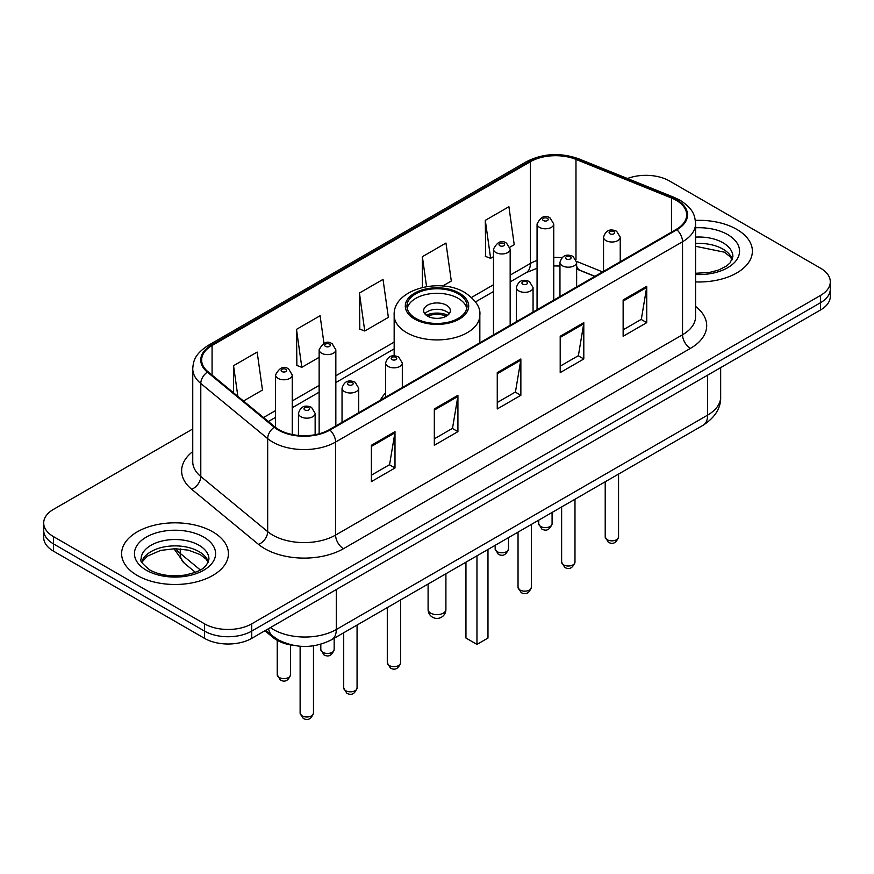 <?xml version="1.0" encoding="UTF-8"?>
<svg xmlns="http://www.w3.org/2000/svg" width="874" height="874" viewBox="0 0 874 874"><rect width="100%" height="100%" fill="white"/><g stroke="black" fill="none" stroke-linecap="round" stroke-linejoin="round"><path stroke-width="1.31" d="M385.62 392.961A58.962 34.042 0 0 0 380.343 400.226M594.801 276.413L577.648 269.465A44.508 25.696 0 0 0 576.643 269.083M293.893 645.427A33.376 19.272 180 0 1 273.18 637.594L264.888 630.766M192.75 428.959L53.478 509.367A33.376 19.272 0 0 0 43.7 522.991L43.7 537.532A33.376 19.272 0 0 0 53.478 551.155L204.527 638.359A33.376 19.272 0 0 0 251.734 638.359L820.522 309.975A33.376 19.272 0 0 0 830.3 296.341L830.3 289.076A33.376 19.272 0 0 1 820.522 302.699A33.376 19.272 0 0 0 830.3 289.076L830.3 281.81A33.376 19.272 0 0 0 820.522 268.187L669.473 180.973A33.376 19.272 0 0 0 627.488 178.514M43.7 522.991A33.376 19.272 0 0 0 53.478 536.614L204.527 623.828A33.376 19.272 0 0 0 251.734 623.828L251.734 631.094L820.522 302.699L251.734 631.094A33.376 19.272 0 0 1 204.527 631.094A33.376 19.272 0 0 0 251.734 631.094L251.734 638.359M53.478 536.614L53.478 543.89L204.527 631.094L53.478 543.89A33.376 19.272 0 0 1 43.7 530.256A33.376 19.272 0 0 0 53.478 543.89L53.478 551.155M736.738 229.349A53.401 30.83 0 0 0 695.343 220.39A53.401 30.83 0 0 1 736.738 229.349A53.401 30.83 0 0 1 752.383 251.155A53.401 30.83 0 0 0 736.738 229.349M212.786 531.851A53.401 30.83 0 0 0 154.589 525.165A53.401 30.83 0 0 0 121.617 553.646A53.401 30.83 0 0 0 137.262 575.453A53.401 30.83 0 0 0 195.459 582.139A53.401 30.83 0 0 0 228.431 553.646A53.401 30.83 0 0 0 212.786 531.851A53.401 30.83 0 0 0 154.589 525.165A53.401 30.83 0 0 0 121.617 553.646A53.401 30.83 0 0 0 137.262 575.453A53.401 30.83 0 0 0 195.459 582.139A53.401 30.83 0 0 0 228.431 553.646A53.401 30.83 0 0 0 212.786 531.851M676.236 200.321A35.605 20.55 180 0 1 686.669 214.862A35.605 20.55 180 0 1 676.236 229.392L329.301 429.691A35.605 20.55 180 0 1 274.96 426.949L208.088 371.811A35.605 20.55 180 0 1 201.643 360.022A35.605 20.55 180 0 1 212.076 345.492L530.387 161.712A35.605 20.55 180 0 1 575.977 159.407L671.483 198.016A35.605 20.55 180 0 1 676.236 200.321M676.869 199.96A36.489 21.074 0 0 0 671.997 197.6L576.49 158.992A36.489 21.074 0 0 0 529.753 161.351L211.442 345.121A36.489 21.074 0 0 0 207.357 372.106L274.228 427.244A36.489 21.074 0 0 0 329.924 430.063L676.869 229.753A36.489 21.074 0 0 0 676.869 199.96M371.384 445.281L371.384 481.618L394.993 467.983L394.993 431.647L371.384 445.281M371.384 475.172L389.564 464.673L394.895 432.859A8.904 5.135 -120 0 0 394.993 431.647M389.411 464.76L394.993 467.983M434.323 408.945L434.323 445.281L457.921 431.647L457.921 395.31L434.323 408.945M434.323 438.835L452.503 428.336L457.834 396.523A8.904 5.135 -120 0 0 457.921 395.31M452.339 428.424L457.921 431.647M623.14 299.935L623.14 336.272L646.738 322.637L646.738 286.301L623.14 299.935M623.14 329.826L641.319 319.327L646.64 287.513A8.904 5.135 -120 0 0 646.738 286.301M641.155 319.414L646.738 322.637M560.201 336.272L560.201 372.608L583.799 358.974L583.799 322.637L560.201 336.272M560.201 366.162L578.38 355.663L583.701 323.85A8.904 5.135 -120 0 0 583.799 322.637M578.217 355.751L583.799 358.974M497.262 372.608L497.262 408.945L520.86 395.31L520.86 358.974L497.262 372.608M497.262 402.499L515.442 392L520.773 360.186A8.904 5.135 -120 0 0 520.86 358.974M515.278 392.087L520.86 395.31M695.573 281.92A53.401 30.83 0 0 0 752.383 251.155A53.401 30.83 0 0 1 695.573 281.92M251.734 623.828L820.522 295.434A33.376 19.272 0 0 0 830.3 281.81M243.496 401.002L262.484 390.044L257.153 352.069L233.555 365.703L233.555 392.808M442.681 286.006L451.301 281.035L445.969 243.059L422.371 256.694L422.371 287.437M509.87 247.211L514.229 244.698L508.908 206.723L485.299 220.357L485.682 256.475M323.959 343.274L320.092 315.733L296.494 329.367L296.876 365.485M359.433 293.03L364.753 330.995L388.362 317.371L383.031 279.396L359.433 293.03L359.815 329.148M364.753 330.995L359.433 329.006M422.371 256.694L426.567 286.596M485.299 220.357L490.631 258.322L493.482 256.672M490.631 258.322L485.299 256.333M296.494 329.367L301.825 367.331L319.141 357.324M301.825 367.331L296.494 365.343M233.555 365.703L237.859 396.359M458.238 293.839A30.044 17.338 0 0 0 425.507 290.081A30.044 17.338 0 0 0 406.956 306.108A30.044 17.338 0 0 0 415.762 318.376A30.044 17.338 0 0 0 448.493 322.135A30.044 17.338 0 0 0 467.044 306.108A30.044 17.338 0 0 0 458.238 293.839M466.782 308.38A30.044 17.338 0 0 0 458.238 298.384A30.044 17.338 0 0 0 427.353 294.221A30.044 17.338 0 0 0 407.218 308.38M465.951 562.179L465.951 638.042L476.964 644.4L487.976 638.042L487.976 549.462M476.964 644.4L476.964 555.82M446.439 305.201A13.35 7.713 0 0 0 431.887 303.529A13.35 7.713 0 0 0 423.65 310.652A13.35 7.713 0 0 0 427.561 316.104A13.35 7.713 0 0 0 442.113 317.775A13.35 7.713 0 0 0 450.35 310.652A13.35 7.713 0 0 0 446.439 305.201M449.16 313.832A13.35 7.713 0 0 0 446.439 311.559A13.35 7.713 0 0 0 424.84 313.832M426.217 315.186A17.797 10.28 180 0 1 447.007 314.869L447.007 315.754M427.67 316.169A15.579 8.991 180 0 1 445.401 315.798L447.007 314.869M445.139 316.759L445.401 315.798M273.18 636.458L273.18 637.594M270.372 627.598A44.508 25.696 0 0 0 273.365 629.509A44.508 25.696 0 0 0 336.304 629.509L707.634 415.117A44.508 25.696 0 0 0 720.668 396.949C720.995 407.994 715.107 417.444 703.024 425.31L331.694 639.692A22.254 12.848 60 0 0 336.304 629.509L336.304 589.535M707.634 375.154L707.634 415.117A22.254 12.848 60 0 1 703.024 425.31M268.569 628.635A22.254 14.88 129.5 0 0 272.448 635.879L265.685 630.296M820.522 309.975L820.522 295.434M204.527 638.359L204.527 623.828M175.74 548.708A44.508 25.696 0 0 0 180.252 553.406L180.252 548.916M195.339 572.295L184.316 563.206A22.254 14.88 129.5 0 1 180.252 553.406L200.299 569.935M695.573 306.413A55.63 32.12 180 0 1 690.405 348.398L343.46 548.697A11.122 6.424 60 0 1 335.594 535.074L682.539 334.764A44.508 25.696 0 0 0 695.573 316.596L695.573 223.58A44.508 25.696 180 0 1 682.539 241.748A11.122 6.424 -120 0 0 676.869 229.753M343.46 548.697A55.63 32.12 180 0 1 264.789 548.697A55.63 32.12 180 0 1 258.551 544.415L191.679 489.276A55.63 32.12 180 0 1 192.75 451.585M272.655 535.074A44.508 25.696 0 0 0 335.594 535.074L335.594 442.047A44.508 25.696 180 0 1 267.673 438.617L200.791 383.478A44.508 25.696 180 0 1 192.75 368.741L192.75 461.767A44.508 25.696 0 0 0 200.791 476.505L267.673 531.643A44.508 25.696 0 0 0 272.655 535.074M695.573 223.58C694.852 215.933 694.142 209.574 680.234 200.321L674.378 197.48A11.122 5.211 112 0 0 671.997 197.6M674.378 197.48L578.872 158.871C560.442 152.349 542.951 153.289 526.399 161.712A11.122 6.424 60 0 1 529.753 161.351M211.442 345.121A11.122 6.424 -120 0 0 208.088 345.481C194.596 354.331 193.362 360.995 192.75 368.741M207.357 372.106A11.122 7.44 129.5 0 0 200.791 383.478L200.791 476.505A11.122 7.44 -50.5 0 1 191.679 489.276M578.872 158.871A11.122 5.211 112 0 0 576.49 158.992M274.228 427.244A11.122 7.44 129.5 0 0 267.673 438.617L267.673 531.643A11.122 7.44 -50.5 0 1 258.551 544.415M329.924 430.063A11.122 6.424 60 0 1 335.594 442.047L682.539 241.748L682.539 334.764A11.122 6.424 60 0 0 690.405 348.398M212.076 345.492L212.076 375.099M671.483 198.016L671.483 232.134M575.977 159.407L575.977 259.491M602.59 271.912L576.578 261.392M561.84 257.754A35.605 20.55 0 0 0 553.755 257.459M537.062 260.43A35.605 20.55 0 0 0 530.387 263.456L510.165 275.124M530.387 161.712L530.387 263.456A20.026 11.559 60 0 1 526.235 272.622L510.165 281.898M493.482 284.76L471.556 297.422M394.163 342.105L335.834 375.776M319.141 385.412L292.255 400.947M275.561 410.583L263.533 417.521M594.965 276.315L579.965 270.252A20.026 9.374 -68 0 1 576.643 266.089M497.262 373.755L520.773 360.186M560.201 337.419L583.701 323.85M623.14 301.082L646.64 287.513M434.323 410.092L457.834 396.523M371.384 446.428L394.895 432.859M732.325 259.403A33.911 19.578 0 0 0 722.951 249.112A33.911 19.578 0 0 0 695.573 243.475M695.573 273.267L709.338 272.491L718.559 270.066L726.6 265.947L730.107 262.856L732.893 256.595A33.911 19.578 0 0 0 722.951 242.754A33.911 19.578 0 0 0 695.573 237.116M695.573 274.502A40.586 23.434 0 0 0 735.788 261.02A40.586 23.434 0 0 0 727.671 234.582A40.586 23.434 0 0 0 695.573 227.797M414.582 319.054A31.704 18.31 0 0 0 459.418 319.054A31.704 18.31 0 0 0 459.418 293.161A31.704 18.31 0 0 0 414.582 293.161A31.704 18.31 0 0 0 414.582 319.054M479.837 342.783L479.837 315.186A42.837 24.734 180 0 1 453.387 338.041A42.837 24.734 180 0 1 406.716 332.677A42.837 24.734 180 0 1 394.163 315.186L394.163 355.849M430.707 613.155A8.904 5.135 180 0 1 428.096 609.517A8.904 8.904 0 0 0 441.446 617.23A8.904 8.904 0 0 0 445.904 609.517A8.904 5.135 180 0 1 443.293 613.155A8.904 5.135 180 0 1 430.707 613.155M208.373 561.906A33.911 19.578 0 0 0 198.999 551.614A33.911 19.578 0 0 0 164.957 546.763A33.911 19.578 0 0 0 141.675 561.906M198.999 545.256A33.911 19.578 0 0 0 162.051 541.017A33.911 19.578 0 0 0 141.107 559.098C139.337 560.147 142.189 563.741 149.662 569.892C159.439 575.234 171.348 576.938 185.386 574.994C197.819 571.967 206.34 569.487 208.941 559.098A33.911 19.578 0 0 0 198.999 545.256M146.329 570.219A40.586 23.434 0 0 0 203.718 570.219A40.586 23.434 0 0 0 203.718 537.084A40.586 23.434 0 0 0 146.329 537.084A40.586 23.434 0 0 0 146.329 570.219M618.563 536.986C616.367 542.983 612.947 544.742 608.315 542.251L605.212 536.986A6.675 3.857 0 0 0 607.168 539.706A6.675 3.857 0 0 0 614.444 540.547A6.675 3.857 0 0 0 618.563 536.986L618.563 474.069M605.988 240.612A8.347 4.818 180 0 1 603.541 237.204C605.671 230.354 610.041 228.376 616.64 231.249L620.234 237.204A8.347 4.818 180 0 1 615.077 241.65A8.347 4.818 180 0 1 605.988 240.612M613.854 231.523A2.786 1.606 0 0 0 609.921 231.523A2.786 1.606 0 0 0 609.921 233.795A2.786 1.606 0 0 0 613.854 233.795A2.786 1.606 0 0 0 613.854 231.523M574.983 562.146C572.776 568.155 569.367 569.914 564.735 567.423L561.632 562.146A6.675 3.857 0 0 0 563.588 564.877A6.675 3.857 0 0 0 570.853 565.707A6.675 3.857 0 0 0 574.983 562.146L574.983 499.229M562.397 265.772A8.347 4.818 180 0 1 559.961 262.364C562.091 255.525 566.45 253.536 573.049 256.41L576.643 262.364A8.347 4.818 180 0 1 571.498 266.821A8.347 4.818 180 0 1 562.397 265.772M570.274 256.694A2.786 1.606 0 0 0 566.341 256.694A2.786 1.606 0 0 0 566.341 258.966A2.786 1.606 0 0 0 570.274 258.966A2.786 1.606 0 0 0 570.274 256.694M531.392 587.306C529.196 593.315 525.777 595.074 521.155 592.583L518.042 587.306A6.675 3.857 0 0 0 519.997 590.037A6.675 3.857 0 0 0 527.273 590.868A6.675 3.857 0 0 0 531.392 587.306L531.392 524.389M518.817 290.933A8.347 4.818 180 0 1 516.37 287.535C518.511 280.685 522.87 278.697 529.469 281.581L533.064 287.535A8.347 4.818 180 0 1 527.907 291.982A8.347 4.818 180 0 1 518.817 290.933M526.683 281.854A2.786 1.606 0 0 0 522.75 281.854A2.786 1.606 0 0 0 522.75 284.126A2.786 1.606 0 0 0 526.683 284.126A2.786 1.606 0 0 0 526.683 281.854M400.642 662.798C398.446 668.807 395.026 670.566 390.394 668.075L387.291 662.798A6.675 3.857 0 0 0 389.247 665.529A6.675 3.857 0 0 0 396.523 666.359A6.675 3.857 0 0 0 400.642 662.798L400.642 599.881M388.067 366.424A8.347 4.818 180 0 1 385.62 363.016C387.75 356.177 392.12 354.188 398.719 357.062L402.313 363.016A8.347 4.818 180 0 1 397.157 367.473A8.347 4.818 180 0 1 388.067 366.424M395.933 357.346A2.786 1.606 0 0 0 392 357.346A2.786 1.606 0 0 0 392 359.618A2.786 1.606 0 0 0 395.933 359.618A2.786 1.606 0 0 0 395.933 357.346M357.062 687.958C354.855 693.967 351.446 695.726 346.814 693.235L343.711 687.958A6.675 3.857 0 0 0 345.667 690.689A6.675 3.857 0 0 0 352.932 691.52A6.675 3.857 0 0 0 357.062 687.958L357.062 625.041M344.487 391.585A8.347 4.818 180 0 1 342.04 388.187C344.17 381.337 348.54 379.349 355.128 382.233L358.722 388.187A8.347 4.818 180 0 1 353.577 392.634A8.347 4.818 180 0 1 344.487 391.585M352.353 382.506A2.786 1.606 0 0 0 348.42 382.506A2.786 1.606 0 0 0 348.42 384.779A2.786 1.606 0 0 0 352.353 384.779A2.786 1.606 0 0 0 352.353 382.506M313.471 713.129C311.275 719.127 307.867 720.886 303.234 718.395L300.121 713.129A6.675 3.857 0 0 0 302.076 715.85A6.675 3.857 0 0 0 309.352 716.691A6.675 3.857 0 0 0 313.471 713.129L313.471 645.81M300.896 416.756A8.347 4.818 180 0 1 298.449 413.347C300.59 406.497 304.95 404.52 311.548 407.393L315.143 413.347A8.347 4.818 180 0 1 309.997 417.794A8.347 4.818 180 0 1 300.896 416.756M308.762 407.666A2.786 1.606 0 0 0 304.829 407.666A2.786 1.606 0 0 0 304.829 409.939A2.786 1.606 0 0 0 308.762 409.939A2.786 1.606 0 0 0 308.762 407.666M540.689 526.498A6.675 3.857 0 0 0 547.965 527.328A6.675 3.857 0 0 0 552.084 523.766C549.888 529.775 546.468 531.523 541.836 529.043L538.734 523.766A6.675 3.857 0 0 0 540.689 526.498M553.755 300.11L553.755 223.984A8.347 4.818 180 0 1 548.599 228.442A8.347 4.818 180 0 1 539.509 227.393A8.347 4.818 180 0 1 537.062 223.984L537.062 309.746M543.442 220.576A2.786 1.606 0 0 0 547.375 220.576A2.786 1.606 0 0 0 547.375 218.314A2.786 1.606 0 0 0 543.442 218.314A2.786 1.606 0 0 0 543.442 220.576M497.109 551.658A6.675 3.857 0 0 0 504.385 552.488A6.675 3.857 0 0 0 508.504 548.927C506.297 554.935 502.889 556.694 498.256 554.203L495.154 548.927A6.675 3.857 0 0 0 497.109 551.658M510.165 325.27L510.165 249.145A8.347 4.818 180 0 1 505.019 253.602A8.347 4.818 180 0 1 495.929 252.553A8.347 4.818 180 0 1 493.482 249.145L493.482 334.906M499.862 245.747A2.786 1.606 0 0 0 503.795 245.747A2.786 1.606 0 0 0 503.795 243.475A2.786 1.606 0 0 0 499.862 243.475A2.786 1.606 0 0 0 499.862 245.747M322.768 652.31A6.675 3.857 0 0 0 330.044 653.14A6.675 3.857 0 0 0 334.163 649.579C331.967 655.587 328.548 657.346 323.926 654.855L320.813 649.579A6.675 3.857 0 0 0 322.768 652.31M335.834 425.922L335.834 349.797A8.347 4.818 180 0 1 330.678 354.254A8.347 4.818 180 0 1 321.588 353.205A8.347 4.818 180 0 1 319.141 349.797L319.141 433.799M325.521 346.399A2.786 1.606 0 0 0 329.454 346.399A2.786 1.606 0 0 0 329.454 344.127A2.786 1.606 0 0 0 325.521 344.127A2.786 1.606 0 0 0 325.521 346.399M279.188 677.47A6.675 3.857 0 0 0 286.464 678.311A6.675 3.857 0 0 0 290.583 674.75C288.387 680.748 284.968 682.507 280.336 680.016L277.233 674.75A6.675 3.857 0 0 0 279.188 677.47M292.255 434.542L292.255 374.968A8.347 4.818 180 0 1 287.098 379.414A8.347 4.818 180 0 1 278.008 378.376A8.347 4.818 180 0 1 275.561 374.968L275.561 427.43M281.941 371.559A2.786 1.606 0 0 0 285.874 371.559A2.786 1.606 0 0 0 285.874 369.287A2.786 1.606 0 0 0 281.941 369.287A2.786 1.606 0 0 0 281.941 371.559M331.694 639.692C313.788 648.683 295.882 648.683 277.976 639.692L272.448 635.879M720.668 396.949L720.668 367.626M184.316 563.206L173.937 548.708M526.399 161.712L208.088 345.481M579.965 270.252L576.643 269.05M559.961 266.024L553.755 265.925M537.062 268.274L526.235 272.622M493.482 291.534L475.489 301.923M394.163 348.879L335.834 382.55M319.141 392.186L292.255 407.721M275.561 417.357L268.362 421.508M732.161 259.775L730.107 256.705L724.338 252.171L695.573 246.293M479.837 315.186C480.776 307.648 475.827 300.121 464.979 292.615C439.731 276.982 392.677 289.523 394.163 315.186M445.904 573.748L445.904 609.517M428.096 584.029L428.096 609.517M208.209 562.277L206.155 559.207L200.386 554.673L188.456 550.172L174.997 548.708L160.641 550.402L147.258 556.225L141.839 562.277M605.212 536.986L605.212 481.771M603.541 271.366L603.541 237.204M620.234 261.73L620.234 237.204M561.632 562.146L561.632 506.942M559.961 296.526L559.961 262.364M576.643 286.891L576.643 262.364M518.042 587.306L518.042 532.102M516.37 321.687L516.37 287.535M533.064 312.051L533.064 287.535M387.291 662.798L387.291 607.594M385.62 397.178L385.62 363.016M402.313 387.543L402.313 363.016M343.711 687.958L343.711 632.754M342.04 422.339L342.04 388.187M358.722 412.703L358.722 388.187M300.121 713.129L300.121 646.247M298.449 435.46L298.449 413.347M315.143 434.706L315.143 413.347M552.084 523.766L552.084 512.448M553.755 223.984L550.161 218.03C545.321 214.534 540.951 216.523 537.062 223.984M538.734 523.766L538.734 520.161M508.504 548.927L508.504 537.608M510.165 249.145L506.57 243.201C501.731 239.705 497.372 241.683 493.482 249.145M495.154 548.927L495.154 545.321M334.163 649.579L334.163 638.26M335.834 349.797L332.24 343.853C327.4 340.357 323.03 342.335 319.141 349.797M320.813 649.579L320.813 644.247M290.583 674.75L290.583 644.946M292.255 374.968L288.649 369.014C283.81 365.518 279.451 367.506 275.561 374.968M277.233 674.75L277.233 640.347"/></g></svg>
